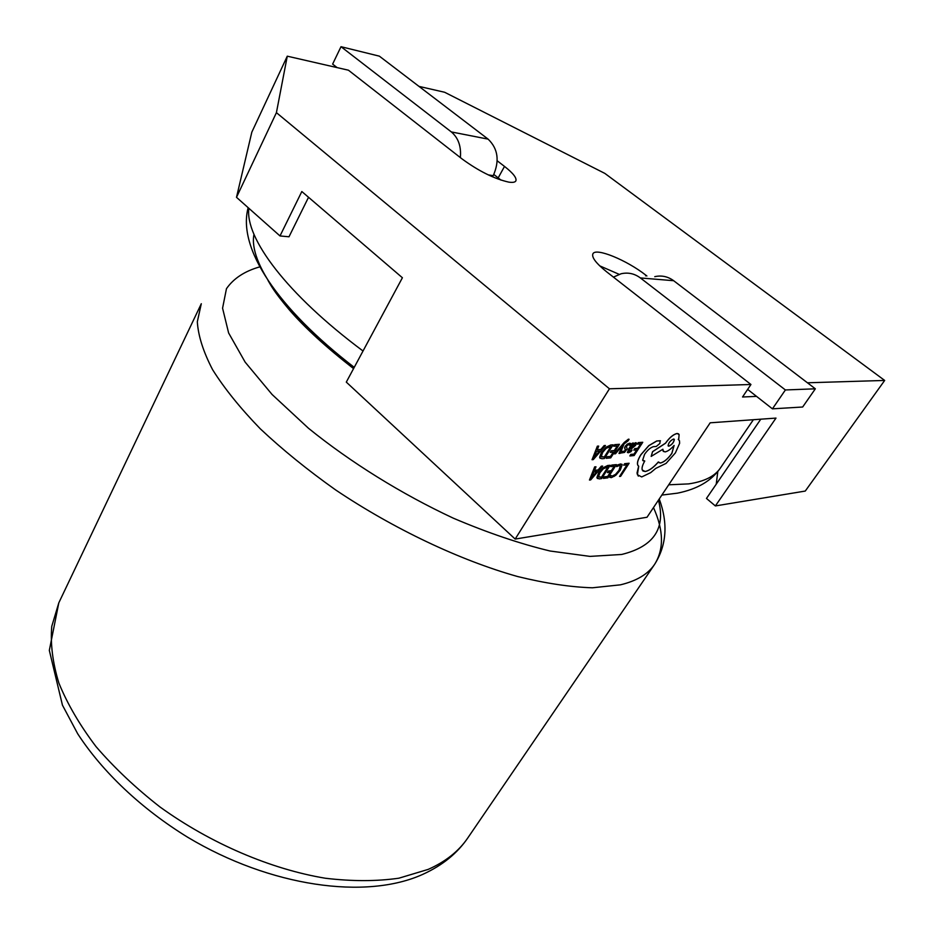 <?xml version="1.0" encoding="UTF-8"?>
<svg xmlns="http://www.w3.org/2000/svg" width="934" height="934" viewBox="0 0 934 934"><rect width="100%" height="100%" fill="white"/><g stroke="black" fill="none" stroke-linecap="round" stroke-linejoin="round"><path stroke-width="1.4" d="M756.54 396.378L742.53 396.997L750.948 384.493L609.435 388.789L276.417 112.652L287.275 56.18L348.44 70.202L462.202 159.037C478.803 171.144 494.296 178.826 508.668 182.107C512.626 182.714 515.019 182.328 515.848 180.927C516.934 178.02 513.151 173.187 504.5 166.415L497.215 160.8M500.998 180.122L493.841 174.471M598.706 446.102L597.363 446.16L592.051 459.726L593.288 459.61L605.466 445.506L604.205 445.623L600.936 449.476L597.211 449.814L598.706 446.102L597.421 446.207L592.051 459.726M605.466 445.506L604.146 445.565L600.877 449.429L597.235 449.756M614.712 444.654L613.778 446.265L617.327 445.95L614.385 450.527L611.21 450.772L610.276 452.383L613.381 452.091L610.591 456.422L607.17 456.703L606.236 458.314L610.719 457.87L619.44 444.304L614.712 444.654L613.778 446.265M613.288 452.091L610.532 456.376M617.222 445.962L614.327 450.48M624.262 442.436L614.303 453.842L615.483 453.784L622.476 445.553L618.997 453.387L620.246 453.329L624.064 443.919L628.127 440.801L629.096 439.284L628.442 439.155L624.262 442.436L614.362 453.889M629.399 444.771L629.75 445.366L630.882 443.627L629.609 443.195L627.356 444.117L624.648 447.83L625.371 450.55L622.488 451.729M624.449 451.519L622.219 451.356L621.168 452.99L624.554 452.406L627.239 448.81L626.667 447.584M625.185 448.927L625.652 449.628L624.391 451.461M630.695 443.416L627.298 444.07L625.266 446.219L624.589 447.783L625.138 448.88M633.579 443.066L632.528 443.16L627.356 452.348L628.36 452.757L630.987 451.671L632.038 450.048L629.329 451.379L629.633 449.161L631.664 448.6L635.657 445.308L636.428 443.055L635.575 442.681L632.645 444.549L633.579 443.066L632.47 443.113L628.477 449.289L627.485 452.558M636.241 442.809L632.773 444.315M632.038 450.048L628.886 451.274M610.182 465.284L603.236 467.782L598.706 472.931L597.071 477.986L599.138 478.885L601.601 478.593L610.182 465.284L607.754 465.482L603.177 467.724L598.647 472.873L596.919 477.472L597.421 478.523M609.435 388.789L515.171 539.07L346.304 382.111L402.402 277.748L301.822 191.528L280.002 235.952L236.5 197.319L251.83 132.149L287.275 56.18M418.969 86.383L444.642 92.268L604.835 173.397L884.673 380.442L805.26 491.062L715.374 505.936L775.991 418.093L710.179 422.81L647.017 517.249L515.171 539.07M884.673 380.442L807.431 382.788M619.546 476.457L620.62 476.328L629.119 463.252L624.671 463.673L623.702 465.179L627.076 464.863L619.546 476.457L626.983 464.875M621.869 464.21L617.678 464.934L616.673 466.626L619.429 465.494L620.62 466.043L619.079 470.316L615.634 474.367L612.389 476.095L610.836 475.499L609.762 477.344M620.363 465.681L619.02 470.269L615.576 474.32L612.33 476.048L611.093 475.803M611.747 465.062L610.824 466.626L614.315 466.253L611.431 470.713L608.314 471.005L607.392 472.581L610.451 472.23L607.719 476.468L604.356 476.807L603.422 478.383L607.847 477.846L616.393 464.618L611.747 465.062L610.824 466.626M610.357 472.242L607.66 476.41M614.222 466.264L611.373 470.666M595.985 466.802L594.666 466.883L589.459 480.041L590.685 479.901L602.64 466.089L601.391 466.218L598.192 470L594.514 470.409L595.985 466.802L594.724 466.942L589.459 480.041M602.64 466.089L601.333 466.171L598.134 469.954L594.538 470.351M638.261 442.611L637.327 444.187L640.712 443.883L637.805 448.355L634.781 448.577L633.847 450.153L636.813 449.873L634.058 454.122L630.8 454.379L629.866 455.955L634.139 455.535L642.755 442.272L638.261 442.611L637.327 444.187M636.719 449.884L633.999 454.064M640.619 443.895L637.747 448.308M613.124 444.841L610.719 445.051L606.061 447.281L601.449 452.535L599.791 457.788L601.87 458.746L604.38 458.501L613.124 444.841L610.661 445.004L606.003 447.234L601.391 452.488L599.628 457.228L600.165 458.361M638.646 466.241L637.011 473.106L638.342 476.153M660.466 440.813L656.742 440.965L648.791 445.623L640.864 454.706C638.027 459.306 636.953 462.739 637.665 464.98L638.377 466.043M678.679 439.61L679.123 434.59L677.162 433.516C673.461 434.333 669.596 437.567 665.568 443.206L652.621 451.694L651.173 456.399L662.906 449.231L663 450.877L665.008 451.928C667.705 451.402 670.74 449.231 674.114 445.436L671.85 453.445C667.915 458.933 664.109 462.132 660.443 463.031L658.412 461.991C653.59 467.537 649.188 470.713 645.207 471.53L642.265 470.012C641.623 468.074 642.452 465.074 644.764 461.011L643.001 460.731M658.412 461.991L658.353 461.945C653.531 467.49 649.142 470.666 645.161 471.483L642.896 470.981M674.103 445.448L671.803 453.399C667.868 458.886 664.062 462.085 660.385 462.984L658.844 462.622M662.836 449.277L663.432 451.542M678.609 433.866L677.103 433.469C673.402 434.287 669.538 437.521 665.51 443.16L652.562 451.647L651.173 456.399M460.357 157.589C461.349 146.44 458.337 137.882 451.332 131.928L341.003 46.7L379.356 56.157L488.12 139.143C498.055 148.739 499.748 160.917 493.21 175.685L488.213 174.868M599.698 265.84L619.149 274.327M750.948 384.493L606.726 271.887C596.055 263.318 591.456 257.282 592.927 253.779C595.764 247.393 626.656 260.061 645.989 275.285L646.9 275.985M308.535 197.272L289.003 236.781L280.002 235.952M276.417 112.652L236.5 197.319M715.374 505.936L706.466 498.441L760.778 419.191M717.814 471.472L716.238 484.186M613.44 277.118L621.087 273.767C628.057 272.179 634.49 273.569 640.374 277.935L785.389 389.957L772.43 408.835L802.656 407.014L815.335 388.813L785.389 389.957M654.769 276.662C661.611 275.145 667.903 276.499 673.671 280.714L815.335 388.813M747.644 389.408L772.43 408.835M337.092 67.598L332.621 64.107L341.003 46.7M629.119 463.252L624.729 463.719L623.76 465.225M610.894 475.558L609.75 477.332L611.408 477.624L615.763 475.324L620.281 470.094L622.207 464.677L620.573 463.964L617.678 464.934M617.736 464.98L616.673 466.626M611.431 470.713L608.314 471.005M608.373 471.063L607.392 472.581M607.719 476.468L604.356 476.807M604.415 476.854L603.422 478.383M616.393 464.618L611.805 465.109M601.473 477.204L608.081 466.93L603.352 468.74L599.92 472.744L598.519 476.69L601.473 477.204L607.987 466.942M598.764 477.076L601.414 477.157M596.849 471.565L593.896 471.892L591.187 478.255L596.849 471.565M591.362 477.928L596.744 471.577M637.805 448.355L634.781 448.577M634.84 448.635L633.847 450.153M634.058 454.122L630.8 454.379M630.859 454.438L629.866 455.955M642.755 442.272L638.319 442.658M633.45 446.767L634.933 444.444L634.419 444.082L630.462 447.876L633.45 446.767L634.781 444.152M630.508 447.795L633.392 446.721M626.761 447.655L626.527 446.008L628.617 444.584L629.75 445.366M622.289 451.402L621.168 452.99M622.126 446.335L619.055 453.445M629.096 439.284L624.321 442.494M614.385 450.527L611.21 450.772M611.268 450.818L610.276 452.383M610.591 456.422L607.17 456.703M607.228 456.749L606.236 458.314M619.44 444.304L614.77 444.701M604.251 457.053L610.999 446.51L606.189 448.285L602.687 452.371L601.263 456.457L604.251 457.053L610.894 446.522M601.531 456.866L604.193 456.995M599.581 451.075L596.569 451.344L593.802 457.905L599.581 451.075M593.977 457.578L599.465 451.087M644.764 461.011L642.65 460.193L644.565 454.309C647.507 450.106 650.461 447.561 653.415 446.662L656.252 446.487L659.883 443.452L660.14 440.72L656.8 441.011L648.85 445.681L640.922 454.753C638.074 459.353 637.011 462.785 637.724 465.039L638.716 466.276L637.373 474.682L641.705 476.947L650.729 472.616L655.773 468.378L666.059 463.404L675.375 452.92L679.637 443.3L679.462 440.743L678.212 439.319M673.566 439.027C670.367 440.556 668.534 442.798 668.079 445.763L668.849 446.183C672.025 444.677 673.846 442.436 674.325 439.447L673.566 439.027M668.242 446.008L668.791 446.125C671.966 444.631 673.788 442.389 674.266 439.4L674.114 439.155M253.978 234.364C248.362 262.185 284.356 314.396 353.963 367.856M498.207 177.857L504.5 166.415M668.721 484.804L688.627 483.894C704.236 481.605 714.837 476.305 720.406 468.004L753.376 419.716M259.792 266.867C244.696 271.14 233.582 278.425 226.46 288.699L222.572 308.197L228.62 332.959L245.152 362.147L272.074 394.475L308.465 428.251C350.437 462.26 401.34 493.899 453.305 518.172C487.665 532.812 519.934 543.763 550.114 551.013L590.019 556.395L621.659 554.469C653.648 546.623 665.907 528.527 658.447 500.169M58.819 602.815L51.767 626.329C50.296 643.818 52.666 662.72 58.877 683.058C67.388 703.944 79.764 725.111 96.004 746.581C114.31 767.83 135.64 787.957 159.983 806.964C210.605 843.495 270.86 869.227 325.487 878.264C352.165 881.416 376.647 881.392 398.923 878.182L428.169 869.402C445.6 861.673 458.804 851.189 467.771 837.973C457.356 853.256 442.494 865.328 423.184 874.177C366.198 900.306 270.171 886.705 187.746 837.284C141.454 808.844 102.553 772.033 77.697 733.785L62.45 705.158L49.327 650.391L58.819 602.815L201.3 303.725L197.319 321.775C198.218 335.878 203.32 351.861 212.625 369.724C224.405 388.462 240.283 408.146 260.247 428.764C282.383 449.581 307.508 469.965 335.633 489.93C393.716 528.948 460.135 560.365 517.588 576.523C545.398 583.341 570.335 587.101 592.378 587.79L620.421 584.836C636.638 580.948 648.021 574.13 654.594 564.381C664.086 549.297 663.724 530.36 653.485 507.571M248.841 208.282C245.012 237.948 286.341 293.883 363.022 350.997M612.611 476.071L614.14 476.445M645.627 275.88L645.989 275.285M673.671 280.714L640.374 277.935M488.12 139.143L451.332 131.928M353.554 368.615C326.188 347.296 304.811 327.752 289.447 309.995C273.218 290.707 271.175 285.746 267.976 280.363M720.406 468.004C711.603 480.8 697.278 489.183 677.442 493.164L661.844 495.078M467.771 837.973L654.594 564.381C666.654 545.281 668.207 523.472 659.252 498.966M354.231 367.354C277.503 308.185 237.224 248.327 248.152 207.663"/></g></svg>
